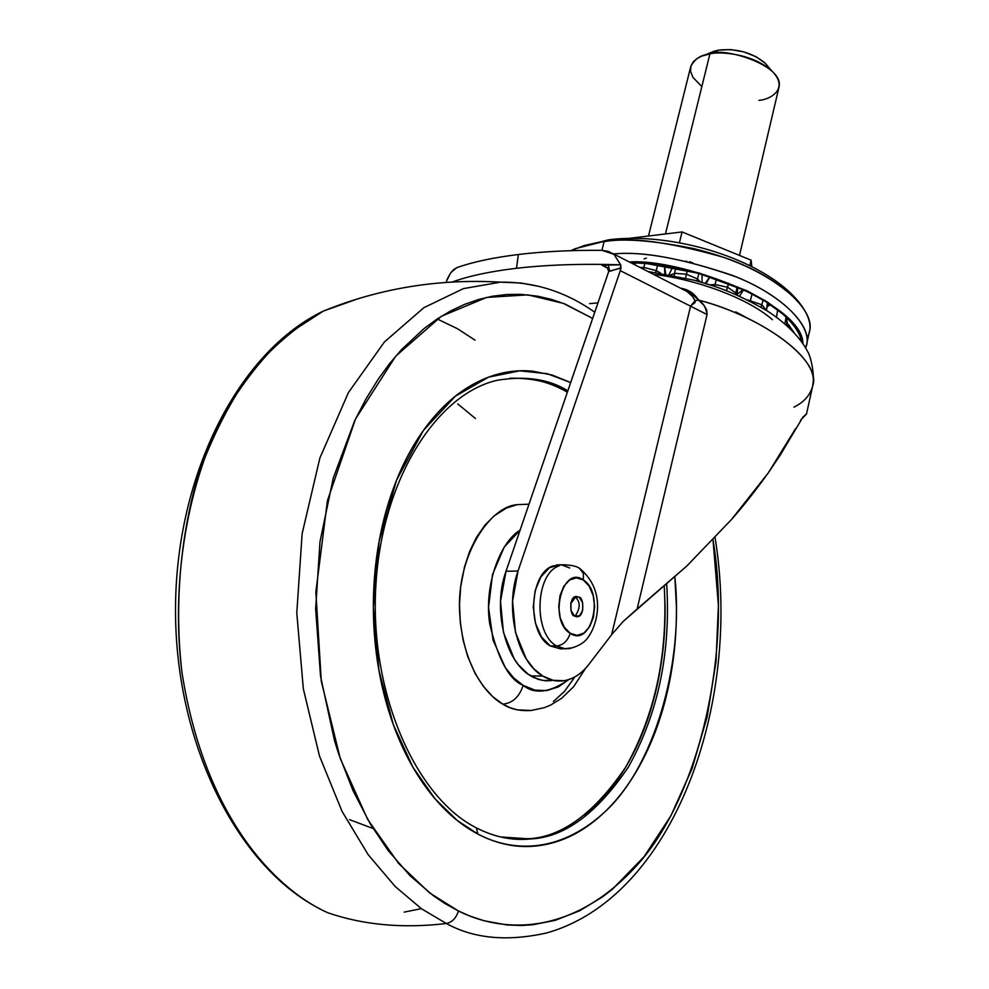 <?xml version="1.0" encoding="UTF-8"?>
<svg xmlns="http://www.w3.org/2000/svg" width="989" height="989" viewBox="0 0 989 989"><rect width="100%" height="100%" fill="white"/><g stroke="black" fill="none" stroke-linecap="round" stroke-linejoin="round"><path stroke-width="1.48" d="M575.066 616.295C580.407 608.383 580.531 602.029 575.45 597.22L579.134 597.171C583.72 596.837 584.833 616.555 577.502 616.679L574.498 615.986L579.344 615.924L582.706 610.386L582.608 602.635L579.134 597.171L574.288 597.195L570.913 602.721L570.999 610.522L574.498 615.986C569.924 616.382 568.737 596.639 576.08 596.466L579.134 597.171L575.45 597.22L570.702 603.747L575.45 597.22L574.832 596.874M579.43 568.539L582.076 570.727L583.362 573.348L583.362 580.011C604.848 592.732 591.447 648.104 570.233 633.319C567.698 640.996 563.137 645.211 556.572 645.965L564.385 648.796L572.322 647.807L565.523 648.895L556.572 645.965L550.28 645.953L560.491 648.883L563.742 648.71M559.576 564.682L549.451 567.785L540.859 576.908L535.148 590.668L533.256 606.974L535.482 623.268L541.478 636.965L550.28 645.953L556.572 645.965C533.059 633.343 535.148 573.41 559.218 565.819C535.148 573.41 533.059 633.343 556.572 645.965C563.137 645.211 567.698 640.996 570.233 633.319C548.166 620.709 562.308 564.323 583.362 580.011L583.362 573.348L579.665 568.65M569.689 567.958L561.418 564.806L552.938 565.955C528.843 573.546 526.754 633.356 550.28 645.953M570.233 633.319L564.286 627.162L560.231 617.816L558.723 606.727L559.997 595.625L563.829 586.23L569.639 579.974L576.5 577.811L583.362 580.011L589.197 586.23L593.153 595.489L594.624 606.405L593.4 617.346L589.679 626.692L583.967 633.022L577.143 635.371L570.233 633.319M575.45 597.22C580.543 602.029 580.407 608.396 575.054 616.308M701.844 86.587L692.968 77.414L690.569 71.369L690.915 66.003L693.425 61.627L697.393 58.326L702.128 55.99L709.917 53.913L665.461 233.948L709.917 53.913C700.867 54.815 694.476 59.056 690.73 66.646L648.487 236.012M768.045 66.56L765.029 63.036L755.88 56.62L743.79 51.885L730.661 49.598L718.558 50.105L709.917 53.913L718.558 50.105L712.933 51.589M764.818 62.839C751.924 52.491 736.496 48.251 718.558 50.105L709.978 52.936M739.5 255.422L778.949 87.353C785.093 64.817 721.611 46.557 709.917 53.913C719.819 51.094 752.876 53.765 771.791 70.887C789.581 88.503 770.74 99.58 758.922 100.371M751.863 266.622L751.084 260.169L682.064 231.933L629.474 238.324L682.064 231.933L751.084 260.169L751.863 266.622M749.823 265.608L751.084 260.169L749.823 265.608M679.418 242.75L682.064 231.933L679.418 242.75M736.644 294.87L735.841 292.942L735.198 294.252L735.841 292.942L727.62 287.267L715.109 284.548L714.862 286.464L715.109 284.548L709.954 284.832L715.109 284.548L727.62 287.267L726.421 290.667L728.646 283.299L727.62 287.267L735.841 292.942L736.644 294.87M700.422 281.927L697.492 278.972L696.639 280.864L697.492 278.972L686.44 274.237L675.611 273.372L674.473 273.533L674.362 275.585L674.473 273.533L670.567 274.855L675.611 273.372L686.44 274.237L685.525 278.02L687.355 270.442L686.44 274.237L697.492 278.972L700.422 281.927M660.739 273.174L656.276 270.627L655.633 272.432L656.276 270.627L643.913 267.463L639.932 267.401L643.913 267.463L643.629 269.292L643.913 267.463L656.276 270.627L660.739 273.174M760.887 307.047L761.876 304.748L747.622 299.951L761.876 304.748L760.887 307.047M766.228 310.249L761.876 304.748L763.075 300.013L761.876 304.748L766.228 310.249M767.402 306.491L770.48 304.748L767.402 306.491M767.489 305.576L766.339 310.323L767.489 305.576M739.574 296.168L743.641 289.728L739.574 296.168M737.176 286.81L735.841 292.942L737.176 286.81M705.256 283.361L709.978 276.685L706.146 283.435L709.941 276.747M698.852 273.397L697.492 278.972L698.852 273.397M664.806 273.829L664.497 265.917L664.806 273.829M657.685 264.916L656.276 270.627L657.685 264.916M794.043 332.489L788.542 324.8L794.056 332.489M787.108 323.799L789.729 328.138L787.108 323.799M784.969 323.86L786.02 317.098L784.969 323.86M777.638 309.916L776.513 317.197L777.638 309.916M752.036 293.857L750.503 300.409L752.036 293.857M716.469 278.824L715.109 284.548L716.469 278.824M684.845 261.319L686.799 261.319M693.685 263.556L691.768 262.493M635.717 262.79L634.864 264.805L635.717 262.79M644.803 263.445L643.913 267.463M570.863 250.674L575.227 248.684L611.585 239.437L584.598 245.445L570.863 250.674M601.905 250.328L604.131 241.625L601.905 250.328M787.664 324.169L787.269 322.191L787.677 324.182M630.438 262.542C668.787 261.912 753.803 283.46 788.035 319.076C795.786 327.099 800.311 334.641 801.634 341.675L800.286 336.977C797.418 329.312 791.336 321.487 782.039 313.488L766.104 301.868L746.324 290.989L698.729 273.36L647.325 263.692L630.426 262.542M689.518 261.739L692.201 262.592M802.944 343.554C802.462 302.56 677.922 257.968 629.4 262.011L647.09 263.185L698.926 272.939L746.918 290.717L766.858 301.682L782.917 313.402C792.3 321.474 798.432 329.362 801.313 337.088L802.969 343.591M805.602 347.807C814.565 329.213 785.674 296.725 736.1 276.858C683.894 258.648 643.073 251.008 613.625 253.938C642.108 251.132 681.718 258.29 732.478 275.399C780.927 294.017 812.488 325.529 806.48 344.852L805.602 347.807M806.48 344.852L809.385 331.711C816.469 310.361 776.872 274.893 723.194 257.214C668.552 241.736 628.868 236.544 604.131 241.625C623.317 238.164 653.074 240.463 693.376 248.548C738.857 259.514 774.004 277.34 798.84 302.053C810.214 316.418 812.909 328.422 806.925 338.09M646.398 258.104L644.049 258.908M674.473 273.533L675.821 267.945M512.661 838.969L530.537 838.944C564.36 837.51 597.035 813.453 628.547 766.772C658.13 713.465 670.851 652.678 666.697 584.4C670.851 652.678 658.13 713.465 628.547 766.772C597.035 813.453 564.36 837.51 530.537 838.944L500.496 836.954L530.537 838.944C512.426 840.811 494.352 837.102 476.327 827.842C415.232 797.035 369.243 691.867 375.894 585.105C382.014 478.021 437.991 392.695 498.135 380.122C526.185 375.696 549.427 379.269 567.834 390.84C549.427 379.269 526.185 375.696 498.135 380.122M475.338 827.323L476.377 827.892L477.848 834.036C508.519 850.416 556.572 856.227 604.588 812.13C652.876 768.589 684.289 665.436 674.869 577.094L676.377 605.701C676.785 635.086 673.806 663.668 667.439 691.422C661.048 719.213 651.566 744.346 638.993 766.858C626.383 789.383 611.363 807.556 593.932 821.402C576.451 835.248 557.672 843.394 537.596 845.842C517.47 848.253 497.554 844.309 477.848 834.036L476.377 827.892M349.599 819.671L373.063 828.498M457.746 403.908L475.462 418.545M446.373 923.516C473.78 938.61 507.134 941.763 546.447 932.998C507.134 941.763 473.78 938.61 446.373 923.516C402.943 928.634 363.371 925.036 327.643 912.699C280.11 891.46 205.786 823.244 182.013 672.792C171.097 587.614 185.475 489.864 222.278 417.123C241.971 383.213 263.717 355.607 287.49 334.319L323.316 311.102L357.919 298.765L323.316 311.102C299.197 324.318 275.733 343.838 252.924 369.651C231.253 399.346 213.031 434.48 198.282 475.054C179.565 538.721 174.423 608.655 182.013 672.792C205.786 823.244 280.11 891.46 327.643 912.699C363.371 925.036 402.943 928.634 446.373 923.516L421.549 908.804L395.143 886.465L368.106 854.595L342.07 811.413L319.472 755.979L303.339 688.851L296.787 612.97L302.127 533.714L319.88 458.031L348.425 392.584L384.424 341.947L423.922 307.653L463.433 288.615L500.483 282.162L520.832 282.99L539.66 286.526L520.832 282.99L500.483 282.162L463.433 288.615L423.922 307.653L384.424 341.947L348.425 392.584L319.88 458.031L302.127 533.714L296.787 612.97L303.339 688.851L319.472 755.979L342.07 811.413L368.106 854.595L395.143 886.465L421.549 908.804L446.373 923.516C452.183 922.267 456.201 918.089 458.426 910.98C456.201 918.089 452.183 922.267 446.373 923.516M713.007 539.809C732.367 653.37 698.84 800.472 634.134 868.391C569.924 936.756 501.472 932.664 458.426 910.98L444.494 903.254L433.59 895.91L409.953 875.624L388.071 850.416L370.418 824.121L352.999 790.607L338.572 753.569L334.48 740.526L320.56 676.352L315.639 608.989L319.979 541.799L333.256 478.07L354.655 420.807L366.004 398.876L378.49 378.775L389.703 363.482L401.522 349.636L424.182 328.447L437.361 318.841L450.885 310.806L464.682 304.34L478.614 299.482L492.695 296.206L506.801 294.499L520.832 294.351L537.571 296.181L551.306 299.333L564.781 303.932L592.646 318.421L563.248 303.339L527.854 294.858L486.662 297.417L441.354 316.282L395.699 356.201L355.558 418.891L327.446 500.632L315.862 592.003L321.277 681.186L340.278 758.575L367.661 819.399L398.542 863.36L429.473 892.82L458.426 910.98L469.75 915.987L484.004 920.747L507.011 924.962L521.339 925.494L532.725 924.764L555.163 920.351L579.554 910.82L602.684 896.8L612.5 889.185L644.123 856.598L670.839 815.9L692.016 768.737L707.172 716.802L716.024 661.765L718.397 605.317L713.007 539.809M326.37 912.093L327.643 912.699M529.004 504.18L517.16 504.65L506.331 508.123L494.216 515.813L484.857 525.258L476.537 537.262L469.701 551.244L464.484 567.018L460.664 586.91L459.502 604.662L460.293 622.613L463.05 639.945L467.698 656.461L475.202 673.62L483.324 686.304L492.584 696.54L502.808 704.143C512.512 703.216 519.299 696.948 523.181 685.365L534.814 690.099L546.769 690.594L558.328 686.922L568.799 679.554C549.896 692.683 534.69 694.624 523.181 685.365C519.299 696.948 512.512 703.216 502.808 704.143C510.423 709.15 519.93 711.252 531.34 710.461L544.383 707.654L550.626 705.083L561.616 698.308L573.694 686.663L585.575 668.317M383.645 692.646L383.386 691.645L383.645 692.646M382.31 525.827L382.57 524.788L382.31 525.827M525.159 378.428C539.87 379.85 553.939 384.449 567.365 392.2C551.887 382.434 532.737 377.773 509.941 378.243M570.678 382.545L552.122 375.016L532.787 371.196C512.883 369.218 493.301 373.409 474.015 383.794C454.705 394.252 437.336 410.509 421.907 432.564C406.491 454.717 394.487 481.099 385.908 511.684C377.39 542.368 373.212 574.621 373.36 608.47C373.582 642.318 378.157 674.671 387.095 705.516C396.082 736.286 408.519 762.84 424.405 785.155C440.303 807.37 458.117 823.664 477.848 834.036L457.079 820.326L435.036 798.815L413.031 767.415L393.288 724.578L378.923 670.307L373.348 607.308L379.121 541.379L396.552 480.172L423.304 430.561L455.336 396.243L488.467 377.18L519.658 370.826L547.238 373.706L570.665 382.57M527.891 838.783C561.517 837.349 594.043 813.576 625.481 767.452C655.077 714.824 668.008 654.508 664.274 586.514M664.287 586.502L665.065 605.812C665.449 634.357 662.531 662.111 656.3 689.061C650.057 716.036 640.798 740.427 628.522 762.247C616.209 784.079 601.559 801.683 584.573 815.06M529.721 838.585L513.625 839.055M516.814 504.736C490.482 506.467 457.017 554.322 459.564 611.239C462.382 666.586 487.181 695.638 502.808 704.143L510.003 707.679L517.309 709.879L531.427 710.448M553.37 701.51L564.385 691.496L573.88 678.38M523.181 685.365C509.211 679.876 498.06 659.403 489.753 623.96C483.806 586.885 499.482 542.429 520.09 530.178L504.192 547.102L492.497 574.609L488.554 607.407L493.078 640.18L505.305 667.612L513.699 677.922L523.181 685.365M404.155 912.118L421.339 908.644M475.066 340.167L457.437 328.707L437.187 318.953M772.471 319.694C744.272 295.254 688.703 278.033 653.741 274.472M452.294 282.001C468.86 275.968 490.26 271.406 516.493 268.291L518.372 254.507C543.221 251.49 571.098 250.106 602.004 250.328L608.359 251.379L613.934 254.321L620.684 264.817L613.934 254.321L602.004 250.328C571.123 250.118 543.245 251.503 518.372 254.507L516.493 268.291C543.468 265.151 573.904 263.89 607.79 264.483L620.684 264.817L621.043 267.871L608.742 271.382L607.159 267.487L602.981 265.386L608.247 264.792L609.706 271.27L608.742 271.382L506.009 571.271C492.349 608.606 505.095 661.653 530.772 675.92L542.788 676.056C517.148 661.74 504.402 608.482 518.026 571.024L506.009 571.271L518.026 571.024L620.288 270.652L690.582 306.194L611.61 634.74L588.814 664.447C582.472 672.718 575.19 677.935 566.981 680.073C558.76 682.187 550.688 680.852 542.788 676.056L533.949 668.91L526.235 658.909L515.479 632.354L512.562 601.139L518.026 571.024L620.288 270.652L621.043 267.871L609.706 271.27L608.247 264.792L602.981 265.386L607.159 267.487L608.742 271.382M589.543 303.623L597.974 302.881L589.543 303.623M735.655 311.869L750.391 319.67M692.053 304.773L695.069 302.597L695.069 300.718L698.63 300.112C694.327 293.387 688.295 289.406 680.531 288.17L688.159 290.593L698.63 300.112C764.534 317.271 822.687 361.492 812.562 386.365C821.908 356.003 753.124 313.736 698.63 300.112L704.205 305.638L706.69 309.854L707.061 314.564L637.126 608.952L686.663 566.153L731.403 519.608C742.294 507.419 754.607 491.83 768.329 472.841L780.395 454.804L802.981 417.037L806.517 413.958L800.558 420.276M445.94 282.409L450.292 273.496L453.568 269.688L456.98 267.574C473.138 261.887 493.598 257.536 518.372 254.507C493.622 257.536 473.162 261.9 456.98 267.574L451.367 272.024M450.292 273.496L447.053 279.491M647.882 271.468L694.29 280.233C715.307 286.563 729.659 289.666 767.279 310.917C795.984 329.56 805.442 347.287 807.716 351.75C809.348 353.382 815.455 372.346 812.562 386.365C809.942 395.489 803.736 402.412 793.92 407.134M694.08 298.863L695.069 300.718L698.63 300.112C703.179 302.844 705.985 307.666 707.061 314.564L637.126 608.952L623.058 621.587L686.663 566.153L731.403 519.608L768.329 472.841L795.502 428.719M806.381 413.761L800.534 420.313M452.913 281.778C469.392 275.857 490.581 271.357 516.493 268.291C543.468 265.151 573.904 263.89 607.79 264.483L601.782 265.176L607.852 268.229L601.782 265.176L620.684 264.817L620.288 270.652L690.582 306.194L611.61 634.74L623.058 621.587L611.61 634.74L588.814 664.447C581.544 673.806 573.187 679.233 563.742 680.716L553.135 680.308L542.788 676.056L530.772 675.92L533.664 677.514L542.652 680.444L551.751 680.568L545.681 680.84L538.177 679.381L528.126 674.164L518.471 664.88L514.193 658.835L503.438 632.379L500.521 601.287L506.009 571.271L608.569 271.963M690.582 306.194L707.061 314.564L690.582 306.194L695.069 300.718L692.436 296.416L687.046 291.508L683.201 289.542M683.387 289.641L687.009 291.483L683.362 289.616M568.762 648.735C577.255 646.732 583.312 643.431 586.947 638.832C592.634 631.625 596.107 622.328 597.381 610.93C598.691 594.389 593.264 580.617 581.062 569.627C578.305 566.573 572.223 564.954 562.84 564.781L556.572 564.929M577.502 616.679L576.167 616.691M714.602 51.02L704.625 55.137M764.757 62.777L771.791 70.887M770.53 304.773L767.513 305.057M766.438 310.385L767.427 302.721M743.159 289.493L737.287 294.314M737.04 295.043L737.856 287.107M702.054 282.199L702.079 274.299M789.37 325.468L787.108 323.823M786.787 325.443L786.947 317.976M665.721 273.99L664.521 265.93M575.227 248.684L608.309 239.845C672.001 231.513 763.817 258.759 798.84 302.053M634.023 264.384L635.037 262.753M672.619 267.327L669.009 274.571M546.447 932.998C673.447 897.604 742.306 703.735 715.072 537.62M320.251 909.039C236.297 866.29 174.41 741.206 175.523 606.764C176.561 472.396 239.585 351.169 323.316 311.102C379.689 288.207 438.745 278.564 500.483 282.162C534.381 281.778 565.807 291.792 594.772 312.215M812.562 386.365L806.529 413.921M687.046 291.508L612.834 253.543"/></g></svg>
